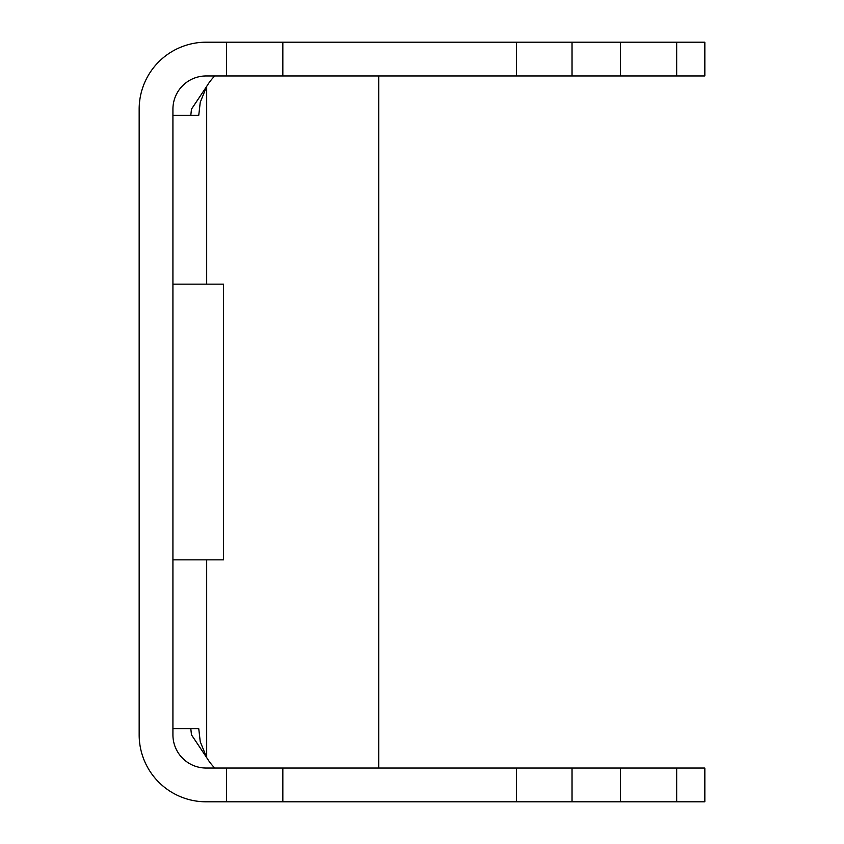 <?xml version="1.0" encoding="UTF-8"?>
<svg xmlns="http://www.w3.org/2000/svg" width="844" height="844" viewBox="0 0 844 844"><rect width="100%" height="100%" fill="white"/><g stroke="black" fill="none" stroke-linecap="round" stroke-linejoin="round"><path stroke-width="1.27" d="M552.873 42.2L516.496 42.2L516.496 75.96L620.435 75.96L620.435 42.2L552.873 42.2M620.435 768.04L676.698 768.04L676.698 801.8L620.435 801.8L620.435 768.04L226.561 768.04L226.561 801.8L282.835 801.8L282.835 768.04M516.496 768.04L516.496 801.8L620.435 801.8M214.756 768.04A56.263 56.263 0 0 1 206.685 757.596L200.239 741.676L198.751 728.657L172.925 728.657M172.925 115.343L198.751 115.343L200.239 102.324L206.685 86.404L191.472 109.161L190.807 115.343M190.807 728.657L191.472 734.839L206.685 757.596L206.685 559.857L172.925 559.857M282.835 75.96L282.835 42.2L226.561 42.2L226.561 75.96L516.496 75.96M696.595 42.2L676.698 42.2L676.698 75.96L704.835 75.96L704.835 42.2L696.595 42.2M226.561 75.96L206.126 75.96A33.201 33.201 0 0 0 172.925 109.161L172.925 734.839A33.201 33.201 0 0 0 206.126 768.04L226.561 768.04M676.698 801.8L704.835 801.8L704.835 768.04L676.698 768.04M226.561 801.8L206.126 801.8A66.961 66.961 0 0 1 139.165 734.839L139.165 109.161A66.961 66.961 0 0 1 206.126 42.2L226.561 42.2M172.925 284.143L223.565 284.143L223.565 559.857L206.685 559.857M676.698 75.96L620.435 75.96M378.724 768.04L378.724 75.96M206.685 284.143L206.685 86.404A56.263 56.263 0 0 1 214.756 75.96M282.835 42.2L516.496 42.2M620.435 42.2L676.698 42.2M516.496 801.8L282.835 801.8M572 801.8L572 768.04M572 75.96L572 42.2"/></g></svg>
